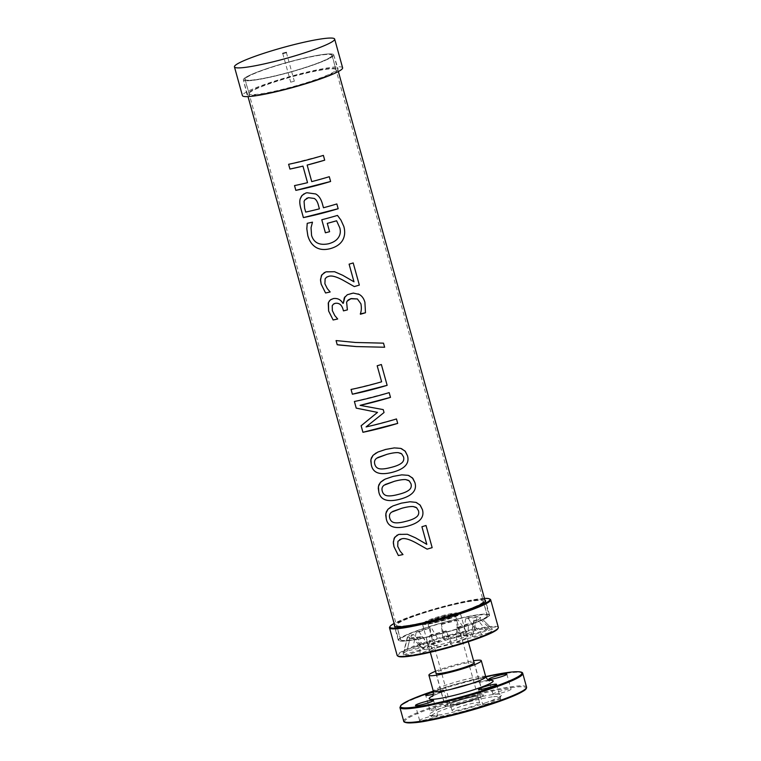 <?xml version="1.0" encoding="UTF-8"?>
<svg xmlns="http://www.w3.org/2000/svg" width="761" height="761" viewBox="0 0 761 761"><rect width="100%" height="100%" fill="white"/><g stroke="black" fill="none" stroke-linecap="round" stroke-linejoin="round"><path stroke-width="0.57" stroke-dasharray="3.81 2.85" d="M460.415 613.613A19.643 2.14 164.5 0 0 442.721 616.315A19.643 2.14 164.5 0 0 422.793 623.63A19.643 2.14 -15.5 0 0 422.555 624.115A19.643 2.14 -15.5 0 0 440.239 621.414A19.643 2.14 -15.5 0 0 460.186 614.098A19.643 2.14 164.5 0 0 460.415 613.613L466.655 635.245A19.872 2.159 164.5 0 1 466.407 635.739L468.234 636.814A21.375 2.321 -15.5 0 0 468.3 636.072A21.375 2.321 -15.5 0 0 448.124 639.525A21.375 2.321 -15.5 0 0 427.568 647.173A21.375 2.321 -15.5 0 0 427.359 647.43A21.375 2.321 -15.5 0 0 445.423 645.062A21.375 2.321 -15.5 0 0 468.234 636.814M466.655 635.245A19.872 2.159 164.5 0 0 466.474 635.055A19.872 2.159 164.5 0 0 447.706 638.26A19.872 2.159 164.5 0 0 428.595 645.376A19.872 2.159 -15.5 0 0 428.405 645.604A19.872 2.159 -15.5 0 0 428.357 645.87A19.872 2.159 -15.5 0 0 446.241 643.14A19.872 2.159 -15.5 0 0 466.407 635.739M474.379 620.748L477.775 620.006L488.505 633.095L470.365 637.071L474.379 620.748A34.169 3.719 164.5 0 0 476.843 618.731L472.686 635.302A25.722 2.797 164.5 0 1 470.365 637.071M456.61 627.711L457.884 627.768L463.192 642.741L456.362 642.408L456.61 627.711A34.169 3.719 -15.5 0 0 468.719 623.373L471.658 622.84L483.016 635.635A46.488 5.051 164.5 0 1 463.192 642.741M456.362 642.408A25.722 2.797 -15.5 0 0 467.33 638.479L468.719 623.373M467.33 638.479L483.016 635.635M457.884 627.768A38.05 4.138 -15.5 0 0 471.658 622.84M431.401 634.617L429.813 635.454L428.919 651.939L437.404 647.497L431.401 634.617A34.169 3.719 -15.5 0 0 446.136 630.869L453.033 645.794A46.488 5.051 164.5 0 1 428.919 651.939M437.404 647.497A25.722 2.797 -15.5 0 0 450.74 644.101L446.136 630.869M450.74 644.101L453.033 645.794M429.813 635.454A38.05 4.138 -15.5 0 0 446.564 631.183M413.527 637.433L409.998 638.546L405.765 655.316L424.59 649.361L413.527 637.433A34.169 3.719 -15.5 0 0 422.25 636.462L419.92 637.442L420.043 653.728A46.488 5.051 164.5 0 1 405.765 655.316M424.59 649.361A25.722 2.797 -15.5 0 0 432.495 648.486L422.25 636.462M432.495 648.486L420.043 653.728M409.998 638.546A38.05 4.138 -15.5 0 0 419.92 637.442M403.378 654.783L423.268 649.066L411.054 636.881L407.335 637.956L403.378 654.783A46.488 5.051 164.5 0 1 403.102 654.099A46.488 5.051 164.5 0 1 407.297 650.893L425.437 646.917L413.451 634.503L410.055 635.245L407.297 650.893M457.979 614.66A17.341 1.883 164.5 0 1 440.391 621.119A17.341 1.883 164.5 0 1 424.781 623.497A17.341 1.883 164.5 0 1 440.98 617.047A17.341 1.883 164.5 0 1 458.189 614.232A17.341 1.883 164.5 0 1 457.979 614.66M398.364 656.372A51.891 5.641 164.5 0 1 446.393 636.557A51.891 5.641 164.5 0 1 497.77 628.805M488.505 633.095A46.488 5.051 -15.5 0 0 492.538 629.29A46.488 5.051 -15.5 0 0 492.424 629.204L472.533 634.921A25.722 2.797 164.5 0 1 472.686 635.302M423.268 649.066A25.722 2.797 164.5 0 1 423.211 649.019A25.722 2.797 164.5 0 1 425.437 646.917M439.439 641.58L432.609 641.247A46.488 5.051 -15.5 0 0 412.785 648.353L428.472 645.509A25.722 2.797 164.5 0 1 439.439 641.58L431.221 627.549L429.946 627.483L432.609 641.247M458.407 636.491L466.883 632.049A46.488 5.051 -15.5 0 0 442.769 638.194L445.061 639.887A25.722 2.797 164.5 0 1 458.407 636.491L456.438 620.634L458.017 619.806L466.883 632.049M471.211 634.626L490.036 628.672A46.488 5.051 -15.5 0 0 475.758 630.26L463.306 635.502A25.722 2.797 164.5 0 1 471.211 634.626L474.312 617.818L477.832 616.705L490.036 628.672M411.054 636.881A34.169 3.719 164.5 0 1 413.451 634.503M407.335 637.956A38.05 4.138 164.5 0 1 407.259 637.528A38.05 4.138 164.5 0 1 410.055 635.245M457.713 613.699A17.341 1.883 -15.5 0 0 457.922 613.271A17.341 1.883 -15.5 0 0 440.714 616.087A17.341 1.883 -15.5 0 0 424.514 622.536A17.341 1.883 -15.5 0 0 428.472 622.66A17.341 1.883 -15.5 0 0 454.593 615.411A17.341 1.883 -15.5 0 0 457.713 613.699M477.775 620.006A38.05 4.138 -15.5 0 0 480.505 617.304L492.424 629.204M472.533 634.921L476.776 618.37L480.505 617.304M482.693 602.37A44.937 4.889 -15.5 0 0 483.235 601.257A44.937 4.889 -15.5 0 0 438.631 608.553A44.937 4.889 -15.5 0 0 396.633 625.266A44.937 4.889 -15.5 0 0 406.888 625.59A44.937 4.889 -15.5 0 0 474.607 606.812A44.937 4.889 -15.5 0 0 482.693 602.37M486.669 616.733A44.937 4.889 -15.5 0 0 487.211 615.62A44.937 4.889 -15.5 0 0 442.607 622.917A44.937 4.889 -15.5 0 0 400.619 639.64A44.937 4.889 -15.5 0 0 441.076 633.466A44.937 4.889 -15.5 0 0 486.669 616.733M488.952 616.153A47.334 5.146 -15.5 0 0 489.523 614.983A47.334 5.146 -15.5 0 0 442.541 622.669A47.334 5.146 -15.5 0 0 398.307 640.277A47.334 5.146 -15.5 0 0 440.923 633.77A47.334 5.146 -15.5 0 0 488.952 616.153M484.9 600.039A47.334 5.146 -15.5 0 0 438.555 608.305A47.334 5.146 -15.5 0 0 394.579 625.095M484.453 598.403A51.891 5.641 -15.5 0 0 438.422 607.82A51.891 5.641 -15.5 0 0 394.122 623.449M490.208 599.288A52.49 5.708 -15.5 0 0 438.564 608.334A52.49 5.708 -15.5 0 0 389.651 627.178M498.322 627.387A52.49 5.708 -15.5 0 0 446.212 635.92A52.49 5.708 -15.5 0 0 397.156 655.449M463.306 635.502L465.589 618.788L467.92 617.808L475.758 630.26M467.92 617.808A38.05 4.138 164.5 0 1 477.832 616.705M465.589 618.788A34.169 3.719 164.5 0 1 474.312 617.818M445.061 639.887L441.275 624.068L442.769 638.194M441.275 624.068A38.05 4.138 164.5 0 1 458.017 619.806M441.703 624.391A34.169 3.719 164.5 0 1 456.438 620.634M428.472 645.509L419.111 631.887L416.181 632.42L412.785 648.353M416.181 632.42A38.05 4.138 164.5 0 1 429.946 627.483M419.111 631.887A34.169 3.719 164.5 0 1 431.221 627.549M288.619 164.281L323.377 155.396M294.526 185.589L307.539 182.659M329.285 176.704L311.734 181.613L307.149 165.08M377.76 457.523L376.733 458.198C374.726 459.596 374.079 461.594 374.812 464.2C375.515 466.835 377.161 468.367 379.739 468.805C382.298 469.204 385.941 468.776 390.65 467.511C395.492 466.36 398.992 464.971 401.171 463.354C403.463 461.765 404.243 459.606 403.53 456.857L401.009 453.413M376.229 452.919L381.803 450.541L390.479 448.381L396.595 447.829L401.466 448.638M392.714 511.43L391.687 512.096C389.68 513.494 389.033 515.501 389.756 518.108C390.469 520.733 392.105 522.265 394.683 522.712C397.252 523.102 400.885 522.674 405.594 521.418C410.436 520.267 413.946 518.878 416.115 517.261C418.407 515.673 419.197 513.504 418.483 510.764L415.953 507.311M391.173 506.816L397.118 504.324L405.813 502.222L411.549 501.727L416.419 502.545M426.797 544.353L421.908 526.717L426.017 525.499M397.261 535.04L399.896 534.079L407.373 534.27L415.535 537.846L425.608 543.639M402.997 554.541L400.134 551.192L397.699 546.312L397.794 541.642L399.706 539.578M385.237 484.472L384.21 485.147C382.203 486.545 381.556 488.552 382.279 491.159C382.992 493.784 384.628 495.316 387.206 495.753C389.775 496.153 393.418 495.725 398.127 494.46C402.969 493.309 406.469 491.929 408.638 490.312C410.93 488.724 411.72 486.555 411.007 483.806L408.486 480.362M383.715 479.858L389.642 477.375L398.336 475.273L404.072 474.778L408.942 475.596M354.407 401.485L389.166 392.609M373.318 415.782L377.513 412.395M374.364 420.281L366.098 426.902L396.471 418.95M384.048 412.51L383.24 409.599L360.124 405.337M351.059 389.442L381.622 381.803L377.18 365.765L381.375 364.519M336.086 340.576L355.054 342.45L382.174 343.144M384.619 347.235L383.363 347.216M333.908 303.82L332.138 306.036L332.348 310.612L334.802 315.549L337.694 318.992M347.397 309.879L346.835 307.853M347.13 301.109L346.607 302.098L346.835 307.844M360.41 314.236L360.314 313.893C361.437 311.002 361.637 307.644 360.904 303.82L357.394 298.959M344.98 296.771L347.349 294.726L350.992 293.375L354.788 293.118L358.155 293.936M331.292 299.311L333.385 298.559C337.542 298.008 340.738 299.596 342.964 303.344L343.306 303.259M353.989 281.798L349.099 264.162L353.199 262.945M324.452 272.486L327.078 271.525L334.555 271.706L342.012 274.921L352.809 281.085M326.897 277.023L324.995 279.078L324.899 283.748L327.335 288.628L330.112 291.72M337.475 215.42L321.789 219.748M329.589 231.696L327.278 223.373M307.225 223.315L312.486 222.155L311.059 227.729L311.582 235.425C313.827 242.759 319.43 245.556 328.391 243.805C333.175 242.531 336.514 240.457 338.398 237.575C340.329 234.769 340.795 231.515 339.796 227.834L336.59 220.776M306.369 198.497L304.086 201.437L304.619 208.114L305.703 212.081M305.713 212.072A46.84 5.089 -15.5 0 0 319.401 208.818M304.029 193.836L306.968 192.733L315.653 193.95C318.745 195.567 320.98 198.821 322.36 203.71L323.482 207.753L336.838 203.948M488.514 616.267A46.868 5.099 164.5 0 1 440.961 633.713A46.868 5.099 164.5 0 1 398.754 640.153A46.868 5.099 164.5 0 1 442.56 622.717A46.868 5.099 164.5 0 1 489.076 615.107A46.868 5.099 164.5 0 1 488.514 616.267M333.137 55.981A46.868 5.099 164.5 0 1 285.575 73.427A46.868 5.099 164.5 0 1 243.377 79.867A46.868 5.099 164.5 0 1 287.173 62.431A46.868 5.099 164.5 0 1 333.699 54.821A46.868 5.099 164.5 0 1 333.137 55.981M331.416 56.419A45.07 4.899 164.5 0 1 285.689 73.189A45.07 4.899 164.5 0 1 245.109 79.382A45.07 4.899 164.5 0 1 287.23 62.621A45.07 4.899 164.5 0 1 331.967 55.296A45.07 4.899 164.5 0 1 331.416 56.419M486.802 616.705A45.07 4.899 164.5 0 1 441.066 633.475A45.07 4.899 164.5 0 1 400.486 639.668A45.07 4.899 164.5 0 1 442.607 622.907A45.07 4.899 164.5 0 1 487.344 615.582A45.07 4.899 164.5 0 1 486.802 616.705M290.74 82.159L294.326 81.208L290.74 82.159M249.779 92.595A44.918 4.88 -15.5 0 0 249.237 93.727A44.918 4.88 -15.5 0 0 293.822 86.412A44.918 4.88 -15.5 0 0 335.81 69.717A44.918 4.88 -15.5 0 0 295.43 75.853A44.918 4.88 -15.5 0 0 249.779 92.595M245.365 78.335A45.365 4.937 -15.5 0 0 244.823 79.477A45.365 4.937 -15.5 0 0 289.855 72.095A45.365 4.937 -15.5 0 0 332.253 55.23A45.365 4.937 -15.5 0 0 291.473 61.432A45.365 4.937 -15.5 0 0 245.365 78.335M243.939 78.706A46.868 5.099 -15.5 0 0 243.368 79.848A46.868 5.099 -15.5 0 0 289.893 72.257A46.868 5.099 -15.5 0 0 333.689 54.802A46.868 5.099 -15.5 0 0 291.425 61.28A46.868 5.099 -15.5 0 0 243.939 78.706M247.496 93.175A47.315 5.146 -15.5 0 0 246.916 94.335A47.315 5.146 -15.5 0 0 293.898 86.668A47.315 5.146 -15.5 0 0 338.112 69.051A47.315 5.146 -15.5 0 0 295.43 75.586A47.315 5.146 -15.5 0 0 247.496 93.175M342.621 67.815A51.995 5.65 -15.5 0 0 295.801 74.959A51.995 5.65 -15.5 0 0 243.044 94.316A51.995 5.65 -15.5 0 0 242.417 95.601M474.027 662.412A19.872 2.159 -15.5 0 0 455.173 665.675A19.872 2.159 -15.5 0 0 436.186 672.753A19.872 2.159 -15.5 0 0 436.024 672.952M445.242 705.399A19.872 2.159 -15.5 0 0 444.995 705.894A19.872 2.159 -15.5 0 0 464.733 702.66A19.872 2.159 -15.5 0 0 483.292 695.269A19.872 2.159 -15.5 0 0 465.39 697.999A19.872 2.159 -15.5 0 0 445.242 705.399M477.803 697.105A14.354 1.56 164.5 0 1 463.249 702.441A14.354 1.56 164.5 0 1 450.322 704.42A14.354 1.56 164.5 0 1 463.725 699.083A14.354 1.56 164.5 0 1 477.975 696.743A14.354 1.56 164.5 0 1 477.803 697.105M479.487 703.164A14.354 1.56 -15.5 0 0 479.658 702.803A14.354 1.56 -15.5 0 0 465.409 705.143A14.354 1.56 -15.5 0 0 451.996 710.479A14.354 1.56 -15.5 0 0 464.933 708.501A14.354 1.56 -15.5 0 0 479.487 703.164M433.523 692.034A9.37 1.018 164.5 0 1 443.787 690.237A9.37 1.018 164.5 0 1 440.039 692.158A9.37 1.018 164.5 0 1 433.409 694.156M435.549 671.25A27.187 2.958 164.5 0 1 473.561 660.71M494.66 694.346A9.37 1.018 -15.5 0 0 504.895 691.93A9.37 1.018 -15.5 0 0 511.031 689.219A9.37 1.018 -15.5 0 0 501.727 690.741A9.37 1.018 -15.5 0 0 492.966 694.222A9.37 1.018 -15.5 0 0 494.66 694.346A37.498 4.081 164.5 0 1 501.366 695.316A37.498 4.081 164.5 0 1 486.46 702.498A9.37 1.018 164.5 0 1 495.734 699.863A9.37 1.018 164.5 0 1 500.767 699.407A9.37 1.018 164.5 0 1 494.64 702.118A9.37 1.018 164.5 0 1 484.405 704.534A9.37 1.018 164.5 0 1 482.702 704.41A9.37 1.018 164.5 0 1 486.46 702.498A37.498 4.081 164.5 0 1 435.996 715.35A9.37 1.018 164.5 0 1 437.699 715.473A9.37 1.018 164.5 0 1 431.573 718.184A9.37 1.018 164.5 0 1 421.337 720.6A9.37 1.018 164.5 0 1 419.634 720.477A9.37 1.018 164.5 0 1 425.76 717.766A9.37 1.018 164.5 0 1 435.996 715.35A37.498 4.081 164.5 0 1 429.537 715.235A37.498 4.081 164.5 0 1 444.205 707.197A9.37 1.018 -15.5 0 0 447.963 705.285A9.37 1.018 -15.5 0 0 438.65 706.807A9.37 1.018 -15.5 0 0 429.898 710.289A9.37 1.018 -15.5 0 0 434.931 709.832A9.37 1.018 -15.5 0 0 444.205 707.197A37.498 4.081 164.5 0 1 494.66 694.346M493.699 696.667A35.615 3.872 164.5 0 1 500.063 697.59A35.615 3.872 164.5 0 1 466.874 710.374A35.615 3.872 164.5 0 1 431.829 716.51A35.615 3.872 164.5 0 1 453.023 706.417A35.615 3.872 164.5 0 1 493.699 696.667M422.716 623.649A19.719 2.14 -15.5 0 0 422.479 624.134A19.719 2.14 -15.5 0 0 442.055 620.928A19.719 2.14 -15.5 0 0 460.491 613.594A19.719 2.14 -15.5 0 0 442.731 616.305A19.719 2.14 -15.5 0 0 422.716 623.649M445.385 705.361A19.719 2.14 164.5 0 1 465.39 698.018A19.719 2.14 164.5 0 1 483.149 695.307A19.719 2.14 164.5 0 1 464.724 702.65A19.719 2.14 164.5 0 1 445.147 705.847A19.719 2.14 164.5 0 1 445.385 705.361M450.493 704.058A14.354 1.56 164.5 0 1 465.057 698.712A14.354 1.56 164.5 0 1 477.975 696.743A14.354 1.56 164.5 0 1 464.562 702.08A14.354 1.56 164.5 0 1 450.322 704.42A14.354 1.56 164.5 0 1 450.493 704.058M427.825 622.346A14.354 1.56 -15.5 0 0 427.653 622.698A14.354 1.56 -15.5 0 0 441.903 620.367A14.354 1.56 -15.5 0 0 455.316 615.031A14.354 1.56 -15.5 0 0 442.388 617A14.354 1.56 -15.5 0 0 427.825 622.346M485.756 676.795A27.187 2.958 -15.5 0 0 461.271 680.534A27.187 2.958 -15.5 0 0 433.703 690.646A27.187 2.958 -15.5 0 0 433.37 691.321M432.571 695.954A33.18 3.605 164.5 0 1 460.196 686.327A33.18 3.605 164.5 0 1 488.838 680.353M485.699 676.586A62.992 6.849 -15.5 0 0 433.313 691.112L453.594 684.824L485.699 676.586M526.555 687.097A63.743 6.935 -15.5 0 0 514.997 686.279A63.743 6.935 -15.5 0 0 445.375 702.726A63.743 6.935 -15.5 0 0 403.71 721.162M404.833 722.018A62.992 6.849 164.5 0 1 444.224 703.963A62.992 6.849 164.5 0 1 514.607 687.202A62.992 6.849 164.5 0 1 526.041 688.41M399.934 707.559A63.743 6.935 164.5 0 1 441.618 689.124A63.743 6.935 164.5 0 1 511.221 672.667A63.743 6.935 164.5 0 1 522.778 673.495M422.555 624.115L428.357 645.87M428.405 645.604L427.359 647.43M466.474 635.055L468.3 636.072M418.189 644.015L423.211 649.019M407.259 637.528L403.102 654.099M458.189 614.232L457.922 613.271M424.781 623.497L424.514 622.536M492.538 629.29L485.404 622.184M454.593 615.411L474.607 606.812M428.472 622.66L406.888 625.59M487.211 615.62L483.235 601.257M400.619 639.64L396.633 625.266M489.523 614.983L485.547 600.61M398.307 640.277L394.322 625.913M246.916 94.335L243.368 79.848L248.01 96.59M394.959 626.484L398.754 640.153M333.699 54.821L338.341 71.544M485.29 601.428L489.076 615.107M245.109 79.382L400.486 639.668M331.967 55.296L487.344 615.582M286.355 52.471L294.326 81.208M282.75 53.479L290.712 82.207M335.81 69.717L332.253 55.23M249.237 93.727L244.823 79.477M333.689 54.802L338.112 69.051M435.948 673.247L444.995 705.894M474.246 662.631L483.302 695.269M427.653 622.698L451.996 710.479M455.316 615.031L479.658 702.803M489.523 680.553L469.328 683.987C452.671 687.801 432.895 695.164 432.086 696.477M419.634 720.477L415.468 705.437M433.532 700.424L437.699 715.473M447.963 705.285L443.787 690.237M429.898 710.289L425.722 695.25M506.855 674.17L511.031 689.219M492.966 694.222L488.79 679.183M496.6 684.358L500.767 699.407M478.536 689.371L482.702 704.41M500.063 697.59L501.366 695.316M431.829 716.51L429.537 715.235M422.479 624.134L430.288 652.291M436.167 673.466L445.147 705.847M460.491 613.594L468.3 641.751M474.17 662.926L483.149 695.307"/><path stroke-width="1.14" d="M498.189 628.082L497.77 628.805A51.891 5.641 164.5 0 1 497.275 629.414A51.891 5.641 164.5 0 1 447.363 647.992A51.891 5.641 164.5 0 1 398.364 656.372L397.632 655.963A52.49 5.708 -15.5 0 0 447.202 647.487A52.49 5.708 -15.5 0 0 497.694 628.691A52.49 5.708 -15.5 0 0 498.189 628.082A52.49 5.708 -15.5 0 0 498.322 627.387L490.674 599.811A52.49 5.708 -15.5 0 0 490.208 599.288L489.475 598.878A51.891 5.641 -15.5 0 0 484.453 598.403M394.579 625.095A47.334 5.146 -15.5 0 0 394.322 625.913A47.334 5.146 -15.5 0 0 436.947 619.406A47.334 5.146 -15.5 0 0 484.976 601.789A47.334 5.146 -15.5 0 0 485.547 600.61A47.334 5.146 -15.5 0 0 484.9 600.039M394.122 623.449A51.891 5.641 -15.5 0 0 390.06 626.455A51.891 5.641 -15.5 0 0 433.922 620.719A51.891 5.641 -15.5 0 0 489.313 600.686A51.891 5.641 -15.5 0 0 489.475 598.878M390.06 626.455L389.651 627.178A52.49 5.708 -15.5 0 0 389.508 627.863A52.49 5.708 -15.5 0 0 436.776 620.653A52.49 5.708 -15.5 0 0 490.036 601.114A52.49 5.708 -15.5 0 0 490.674 599.811M389.508 627.863L397.156 655.449A52.49 5.708 -15.5 0 0 397.632 655.963M289.941 169.056L288.619 164.281A46.868 5.099 -15.5 0 0 323.377 155.396L324.7 160.171L307.149 165.08L311.734 181.613A46.868 5.099 -15.5 0 0 329.285 176.704L330.607 181.479L295.848 190.364L294.526 185.589A46.868 5.099 -15.5 0 0 307.53 182.669L302.954 166.136L289.931 169.066L288.609 164.29M307.53 182.669L302.954 166.126A46.868 5.099 164.5 0 1 289.931 169.066M329.285 176.704L330.607 181.479A46.868 5.099 164.5 0 1 295.839 190.364L294.517 185.598M307.149 165.08L307.149 165.08A46.868 5.099 164.5 0 0 324.7 160.171L323.377 155.396M401.009 453.413L398.298 452.652C395.663 452.462 391.886 453.023 386.959 454.336L376.724 458.198C374.716 459.606 374.07 461.604 374.793 464.21C375.506 466.835 377.142 468.376 379.729 468.814C382.288 469.204 385.932 468.776 390.65 467.52C395.492 466.36 398.992 464.981 401.171 463.363C403.463 461.775 404.253 459.606 403.539 456.857L401.722 453.879L398.298 452.652C395.663 452.453 391.886 453.014 386.969 454.336L377.76 457.523M401.466 448.638L405.309 451.349L407.458 455.687C409.77 463.554 404.614 469.128 392.001 472.41C379.768 475.435 372.871 472.942 371.32 464.923L370.902 459.549L373.071 455.297L377.894 452.053L385.608 449.447L394.303 447.906L400.724 448.391L405.052 451.054L407.449 455.687C409.76 463.554 404.614 469.128 392.01 472.4C379.777 475.425 372.89 472.933 371.339 464.914L370.788 460.814L371.358 457.97L373.004 455.373L376.229 452.909M415.963 507.321L413.242 506.55C410.607 506.36 406.831 506.921 401.913 508.234L391.677 512.105C389.661 513.504 389.023 515.511 389.746 518.108C390.45 520.743 392.096 522.274 394.674 522.712C397.242 523.111 400.885 522.683 405.594 521.418C410.436 520.267 413.946 518.878 416.115 517.261C418.407 515.673 419.197 513.504 418.483 510.764L416.657 507.777L413.242 506.56C410.607 506.36 406.831 506.921 401.913 508.243L392.705 511.43M416.419 502.545L420.262 505.256L422.403 509.585C424.714 517.451 419.568 523.026 406.954 526.308C394.712 529.333 387.825 526.84 386.274 518.831L385.856 513.447L387.986 509.233L392.847 505.96L401.294 503.164L410.017 501.756L415.944 502.374L419.996 504.962L422.393 509.585C424.705 517.451 419.558 523.026 406.954 526.308C394.721 529.333 387.834 526.84 386.284 518.821L385.732 515.092L386.303 511.877L387.939 509.29L391.183 506.816M425.618 543.639L426.807 544.362L421.917 526.726A46.868 5.099 -15.5 0 0 426.017 525.499L432.153 547.644L427.121 549.138L416.048 542.878C409.247 539.197 404.395 537.875 401.504 538.912L397.946 541.318L397.699 546.312L400.134 551.192L402.988 554.55L398.393 555.53L393.998 546.712L393.323 541.87L394.712 537.295L398.697 534.422L407.363 534.27L415.535 537.846L426.807 544.362M402.988 554.55A46.868 5.099 164.5 0 1 398.384 555.54L393.979 546.712L393.323 542.993L394.15 538.246L397.252 535.05M426.017 525.499L432.162 547.654A46.868 5.099 164.5 0 1 427.13 549.138L416.039 542.878C409.237 539.197 404.386 537.875 401.494 538.921L399.706 539.587M408.476 480.362L405.765 479.601C403.13 479.401 399.354 479.963 394.436 481.285L384.2 485.147C382.184 486.555 381.546 488.552 382.269 491.159C382.973 493.794 384.619 495.325 387.197 495.763C389.765 496.162 393.408 495.725 398.117 494.469C402.959 493.318 406.469 491.929 408.647 490.312C410.94 488.724 411.73 486.555 411.016 483.815L409.275 480.895L405.775 479.601C403.14 479.411 399.354 479.972 394.436 481.294L385.237 484.481M378.816 491.872L378.398 486.488L380.376 482.436L385.028 479.164L393.076 476.405L401.779 474.854L408.2 475.34L412.395 477.86L414.926 482.636C417.237 490.503 412.082 496.077 399.477 499.349C387.254 502.384 380.367 499.882 378.816 491.872L378.246 488.143L378.816 484.928L380.605 482.189L383.696 479.868M408.942 475.596L412.909 478.45L414.926 482.636C417.237 490.503 412.091 496.077 399.477 499.359C387.235 502.384 380.348 499.891 378.797 491.872M377.513 412.395L356.224 408.134L354.407 401.485A46.868 5.099 -15.5 0 0 389.166 392.609L390.479 397.375L360.105 405.347L383.24 409.608L384.048 412.519L366.089 426.911A46.868 5.099 -15.5 0 0 396.471 418.95L397.699 423.401L362.94 432.286L361.133 425.76L377.504 412.395L356.243 408.124L354.388 401.494M396.471 418.95L397.699 423.401A46.868 5.099 164.5 0 1 362.93 432.286L361.123 425.77L373.299 415.791M384.048 412.519L374.355 420.291M389.166 392.609L390.488 397.375A46.868 5.099 164.5 0 1 360.105 405.347M381.375 364.519L387.14 385.332A46.868 5.099 164.5 0 1 352.372 394.217L351.059 389.442A46.868 5.099 -15.5 0 0 381.632 381.803L377.18 365.765A46.868 5.099 -15.5 0 0 381.375 364.519L387.14 385.332L352.381 394.217L351.049 389.451M383.354 347.216L356.11 346.559L339.501 345.056L337.209 344.723L336.086 340.576L355.435 342.479L383.496 343.154L384.619 347.235L356.5 346.578L337.228 344.714L336.067 340.586M382.174 343.144L383.506 343.154L384.638 347.235M343.306 303.259L344.276 297.846L347.339 294.726L353.294 293.08L359.202 294.431C361.951 295.905 363.853 298.521 364.909 302.298L365.47 312.761L360.314 313.893C361.446 311.002 361.637 307.644 360.914 303.82L357.404 298.959L350.612 298.74L348.11 300.034L346.607 302.107L347.397 309.889L343.458 310.878L343.021 309.27C341.67 304.714 339.064 302.735 335.211 303.344L333.347 304.2L332.234 305.732L332.338 310.621L334.792 315.558L337.694 318.992L333.128 319.972L328.628 310.983L328.476 302.488L330.341 299.929L333.375 298.569C337.532 298.008 340.728 299.606 342.954 303.354A46.868 5.099 -15.5 0 0 343.306 303.268L344.98 296.761M347.13 301.099L351.24 298.559L357.404 298.959M347.397 309.889A46.868 5.099 164.5 0 1 343.458 310.878L343.011 309.28C341.66 304.723 339.054 302.745 335.192 303.354L333.898 303.829M358.155 293.936L359.211 294.431C361.951 295.905 363.853 298.521 364.919 302.298L365.47 312.761A46.868 5.099 164.5 0 1 360.419 314.245M333.128 319.972L328.609 310.992L328.257 303.068L329.389 300.88L331.282 299.32M337.694 318.992A46.868 5.099 164.5 0 1 333.109 319.981M352.8 281.085L353.989 281.798L349.099 264.162A46.868 5.099 -15.5 0 0 353.199 262.945L359.335 285.09L354.312 286.583L343.23 280.314C336.429 276.633 331.577 275.311 328.685 276.357L326.602 277.194L325.137 278.764L324.89 283.758L327.325 288.628L330.169 291.986L325.584 292.975L321.18 284.148L320.514 279.316L321.903 274.74L325.889 271.867L334.555 271.715L342.716 275.292L353.989 281.798M330.169 291.986A46.868 5.099 164.5 0 1 325.565 292.975L321.171 284.157L320.514 280.429L321.418 275.53L324.433 272.495M353.199 262.945L359.344 285.09A46.868 5.099 164.5 0 1 354.312 286.583L343.23 280.324C336.429 276.643 331.577 275.32 328.676 276.367L326.888 277.023M337.475 215.42L340.947 220.11L343.81 226.445C345.266 231.601 344.876 236.195 342.64 240.219C340.281 244.252 336.039 247.097 329.922 248.742C324.138 250.131 319.363 249.589 315.568 247.116C311.877 244.671 309.299 240.837 307.825 235.615L306.826 228.776L307.235 223.306M325.404 232.79L321.779 219.748A46.868 5.099 -15.5 0 0 337.484 215.42L340.957 220.119L343.82 226.445C345.275 231.601 344.885 236.195 342.65 240.219C340.281 244.252 336.039 247.097 329.913 248.752C324.138 250.141 319.354 249.598 315.558 247.125C311.867 244.681 309.28 240.847 307.805 235.615L306.807 228.785L307.225 223.315A46.868 5.099 -15.5 0 0 312.476 222.164L311.049 227.739L311.563 235.425C313.817 242.769 319.42 245.556 328.391 243.805C333.175 242.54 336.514 240.457 338.398 237.575C340.329 234.769 340.804 231.525 339.806 227.834L336.6 220.776L327.278 223.373L329.589 231.696L325.394 232.79L321.779 219.748M329.589 231.696A46.868 5.099 164.5 0 1 325.394 232.79M327.278 223.373L327.278 223.373A46.868 5.099 164.5 0 0 336.6 220.776L336.6 220.776M314.245 198.45L308.49 197.679L304.733 200L304.067 201.446L304.6 208.124L305.703 212.081A46.868 5.099 -15.5 0 0 319.401 208.828L318.498 205.565C317.565 201.827 316.148 199.458 314.245 198.45L308.481 197.689L306.379 198.488M314.236 198.459C316.138 199.458 317.565 201.827 318.498 205.565L319.401 208.828M300.243 198.783L302.098 195.368L305.656 193.113L306.959 192.742L315.653 193.95C318.745 195.567 320.98 198.821 322.36 203.71L323.482 207.753A46.868 5.099 -15.5 0 0 336.838 203.948L338.16 208.714L303.411 217.598L300.909 208.581C299.71 204.471 299.492 201.199 300.243 198.783L301.527 196.072L304.01 193.846M336.838 203.948L338.169 208.723A46.868 5.099 164.5 0 1 303.392 217.608L300.89 208.59C299.701 204.481 299.473 201.208 300.234 198.783M282.769 53.432L286.355 52.471L282.769 53.432M234.445 66.873L242.417 95.601A51.995 5.65 -15.5 0 0 294.031 87.154A51.995 5.65 -15.5 0 0 342.621 67.815L334.659 39.077A51.995 5.65 -15.5 0 0 287.839 46.221A51.995 5.65 -15.5 0 0 235.073 65.579A51.995 5.65 -15.5 0 0 234.445 66.873A51.995 5.65 -15.5 0 0 286.06 58.426A51.995 5.65 -15.5 0 0 334.659 39.077M436.024 672.952A19.872 2.159 -15.5 0 0 435.948 673.247A19.872 2.159 -15.5 0 0 455.687 670.022A19.872 2.159 -15.5 0 0 474.246 662.631A19.872 2.159 -15.5 0 0 474.027 662.412M480.229 689.495A9.37 1.018 -15.5 0 0 490.465 687.069A9.37 1.018 -15.5 0 0 496.6 684.358A9.37 1.018 -15.5 0 0 487.297 685.88A9.37 1.018 -15.5 0 0 478.536 689.371A9.37 1.018 -15.5 0 0 480.229 689.495M505.161 674.056A9.37 1.018 164.5 0 1 506.855 674.17A9.37 1.018 164.5 0 1 500.728 676.881A9.37 1.018 164.5 0 1 490.493 679.307A9.37 1.018 164.5 0 1 488.79 679.183A9.37 1.018 164.5 0 1 494.926 676.472A9.37 1.018 164.5 0 1 505.161 674.056M433.409 694.156A9.37 1.018 164.5 0 1 427.425 695.373A9.37 1.018 164.5 0 1 425.722 695.25A9.37 1.018 164.5 0 1 433.523 692.034M417.161 705.561A9.37 1.018 164.5 0 1 415.468 705.437A9.37 1.018 164.5 0 1 424.219 701.946A9.37 1.018 164.5 0 1 433.532 700.424A9.37 1.018 164.5 0 1 427.397 703.135A9.37 1.018 164.5 0 1 417.161 705.561M473.561 660.71A27.187 2.958 164.5 0 1 481.294 660.672A27.187 2.958 164.5 0 1 455.906 670.783A27.187 2.958 164.5 0 1 428.9 675.207A27.187 2.958 164.5 0 1 429.233 674.531A27.187 2.958 164.5 0 1 435.549 671.25M428.9 675.207L433.37 691.321A27.187 2.958 -15.5 0 0 460.376 686.907A27.187 2.958 -15.5 0 0 485.756 676.795C487.44 679.706 488.695 680.962 489.523 680.553L489.504 680.553M488.838 680.353A33.18 3.605 164.5 0 1 466.95 691.901A33.18 3.605 164.5 0 1 429.585 697.847A33.18 3.605 164.5 0 1 432.571 695.954M399.934 707.559L401.037 705.124L408.999 700.434L433.313 691.112A62.992 6.849 -15.5 0 0 408.628 707.749A62.992 6.849 -15.5 0 0 494.184 686.726A62.992 6.849 -15.5 0 0 510.441 672.163A62.992 6.849 -15.5 0 0 485.699 676.586L510.555 672.134C525.509 670.584 522.094 674.037 522.778 673.495A63.743 6.935 164.5 0 1 463.211 697.2A63.743 6.935 164.5 0 1 399.934 707.559L403.71 721.162A63.743 6.935 -15.5 0 0 467.007 710.803A63.743 6.935 -15.5 0 0 526.555 687.097C526.745 688.41 525.708 689.723 523.454 691.036L517.737 694.108C507.435 698.864 492.681 704.058 473.456 709.671C457.228 714.341 442.474 717.937 429.185 720.458C413.48 723.816 403.368 723.292 403.71 721.162M526.041 688.41A62.992 6.849 164.5 0 1 467.159 711.449A62.992 6.849 164.5 0 1 404.833 722.018M248.01 96.59L394.959 626.484M338.341 71.544L485.29 601.428M433.37 691.321C433.418 694.679 433.038 696.363 432.219 696.363L432.086 696.477M481.294 660.672L485.765 676.795M522.778 673.495L526.555 687.097M430.288 652.291L436.167 673.466M468.3 641.751L474.17 662.926"/></g></svg>
